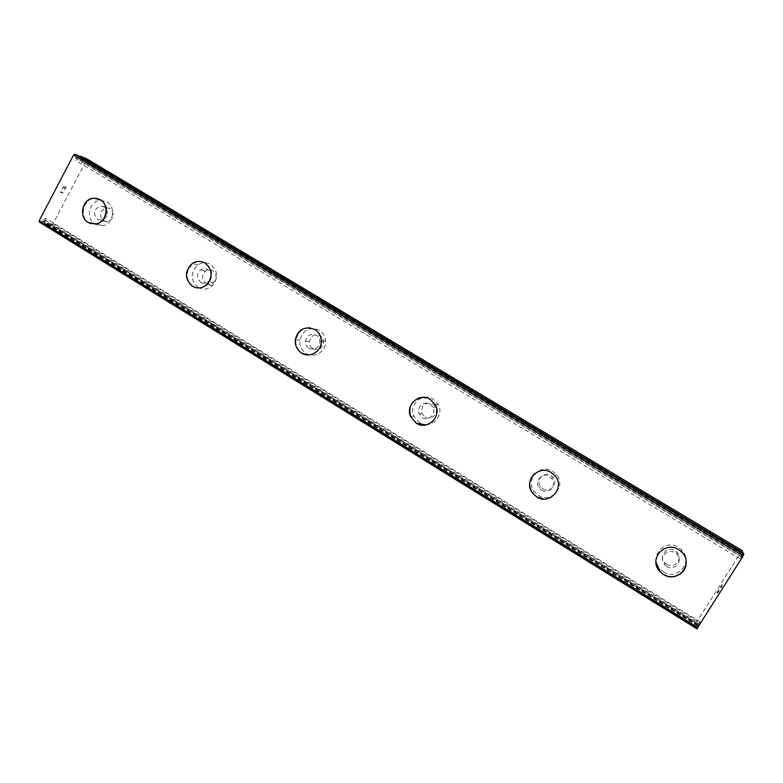 <?xml version="1.0" encoding="UTF-8"?>
<svg xmlns="http://www.w3.org/2000/svg" width="783" height="783" viewBox="0 0 783 783"><rect width="100%" height="100%" fill="white"/><g stroke="black" fill="none" stroke-linecap="round" stroke-linejoin="round"><path stroke-width="0.59" stroke-dasharray="3.92 2.94" d="M696.89 628.798L700.012 621.908L698.71 623.591L45.062 220.092L44.514 223.361L51.286 225.064L53.097 223.644L86.257 160.535L86.238 158.518M39.365 222.078L41.215 222.284L45.375 218.114L45.062 220.092M742.754 553.356L739.955 558.69L741.335 556.889L75.765 158.205L76.391 154.77M79.259 156.483L75.452 160.3L75.765 158.205M103.513 221.08L107.682 221.873C114.152 218.486 114.974 214.053 110.168 208.552L106.41 207.72C99.627 210.881 98.658 215.335 103.513 221.08M97.621 219.426L101.829 220.219C108.357 216.803 109.189 212.32 104.345 206.761L100.547 205.929C93.696 209.12 92.727 213.622 97.621 219.426M97.944 198.647L100.293 199.714C109.806 204.813 106.733 222.274 96.064 223.879L91.063 223.723M205.772 283.397C208.503 284.865 211.116 284.591 213.602 282.575C217.136 278.21 216.842 274.236 212.731 270.673C210.255 269.323 207.828 269.45 205.44 271.075C201.368 275.401 201.476 279.511 205.772 283.397M200.839 282.379C203.609 283.857 206.242 283.583 208.758 281.547C212.32 277.123 212.027 273.11 207.877 269.518C205.371 268.148 202.914 268.285 200.507 269.92C196.406 274.295 196.513 278.445 200.839 282.379M201.867 261.767L205.068 263.108C212.399 269.362 213.054 276.468 207.015 284.435C203.893 287.322 200.321 288.438 196.298 287.762M312.838 348.641C318.789 350.745 322.4 348.572 323.663 342.122C323.565 339.333 322.381 337.199 320.13 335.721C314.541 333.636 310.949 335.584 309.354 341.554C309.197 344.618 310.362 346.986 312.838 348.641M308.972 348.318C314.991 350.441 318.632 348.249 319.904 341.721C319.807 338.902 318.622 336.749 316.342 335.251C310.694 333.147 307.073 335.114 305.448 341.153C305.301 344.256 306.476 346.644 308.972 348.318M310.156 327.862L314.893 329.555C318.847 332.119 320.991 335.838 321.314 340.703C320.629 349.688 315.98 354.425 307.376 354.905M425.061 417.036C431.11 421.146 439.204 413.463 435.583 407.033L432.705 403.911C424.64 401.933 421.078 405.124 422.008 413.502L425.061 417.036M422.38 417.476C428.487 421.636 436.679 413.864 433.009 407.356L430.102 404.204C424.161 400.201 416.135 407.424 419.287 413.904L422.38 417.476M422.066 397.373L430.161 399.301L435.25 404.694C438.754 414.647 435.642 421.401 425.923 424.944M542.834 488.807C549.862 493.574 558.592 483.865 553.052 477.415L550.86 475.477C543.96 470.837 535.318 480.116 540.456 486.605L542.834 488.807M541.445 490.089C548.55 494.905 557.379 485.088 551.78 478.57L549.558 476.602C542.58 471.914 533.849 481.3 539.047 487.858L541.445 490.089M534.535 473.774C539.771 469.82 545.35 469.418 551.271 472.58L555.127 475.937C563.065 484.931 555.294 500.249 543.461 499.006M666.578 564.22C674.349 569.456 683.549 558.543 676.776 552.084L675.005 550.664C667.331 545.545 658.2 556.096 664.64 562.615L666.578 564.22M666.617 566.432C674.486 571.727 683.794 560.697 676.943 554.158L675.152 552.72C667.38 547.532 658.141 558.201 664.659 564.807L666.617 566.432M655.909 561.773C655.224 550.782 669.083 543.363 678.685 549.666L681.797 552.132C685.154 555.705 686.564 559.845 686.035 564.543M663.309 571.747C677.354 581.25 693.973 561.372 681.543 549.803L678.479 547.376C664.728 538.234 648.363 556.958 659.717 568.722L663.309 571.747M663.318 574.066C677.53 583.697 694.345 563.584 681.768 551.868L678.665 549.412C664.747 540.153 648.197 559.091 659.678 571.013L663.318 574.066M538.293 495.326C551.017 503.978 566.784 486.214 556.527 474.664L552.72 471.346C540.397 463.105 524.943 479.48 533.908 491.176L538.293 495.326M536.844 496.696C549.705 505.456 565.649 487.476 555.284 475.8L551.438 472.433C538.958 464.094 523.338 480.664 532.401 492.497L536.844 496.696M419.375 422.624C430.356 430.121 445.018 415.92 438.147 404.351L433.116 399.027C422.654 392.029 408.511 404.498 413.776 415.979L419.375 422.624M416.605 423.133C427.694 430.719 442.522 416.36 435.573 404.654L430.493 399.261C419.923 392.185 405.623 404.801 410.938 416.409L416.605 423.133M306.114 353.387C314.306 358.888 326.325 351.391 325.552 341.173C325.239 336.367 323.115 332.697 319.21 330.162C309.432 326.442 303.001 329.77 299.918 340.165C299.458 345.871 301.524 350.275 306.114 353.387M302.15 353.113C310.43 358.673 322.567 351.087 321.793 340.762C321.461 335.897 319.327 332.188 315.383 329.623C305.507 325.865 299.008 329.232 295.886 339.744C295.426 345.509 297.511 349.962 302.15 353.113M198.119 287.371C203.218 290.082 208.024 289.485 212.545 285.57C218.516 277.711 217.87 270.683 210.617 264.497C206.35 262.158 202.112 262.305 197.913 264.948C190.24 272.68 190.298 280.148 198.119 287.371M193.068 286.382C198.216 289.123 203.071 288.516 207.642 284.562C213.671 276.614 213.015 269.509 205.694 263.264C201.378 260.896 197.11 261.042 192.872 263.724C185.111 271.535 185.179 279.091 193.068 286.382M95.017 224.339L102.769 225.71C113.329 224.124 116.364 206.878 106.958 201.828L100.498 200.321C89.272 200.693 85.112 218.976 95.017 224.339M88.998 222.715L96.818 224.085C107.477 222.489 110.54 205.048 101.046 199.959L94.528 198.432C83.194 198.813 78.995 217.282 88.998 222.715M717.531 593.289L719.185 590.656L717.531 593.289M717.424 592.858L718.324 591.429L717.414 592.848M718.314 591.361L717.404 592.79L718.305 591.351M717.297 592.359L718.951 589.746L717.287 592.349M718.931 589.668L717.071 592.623L717.336 593.7L719.215 590.734L717.326 593.7L717.062 592.623L718.921 589.668M721.133 587.681L721.75 586.692L721.123 587.681M721.76 586.702L722.053 586.154L721.75 586.692M722.112 585.547L721.603 586.075L722.102 585.537M721.603 586.075L720.497 587.289L721.593 586.066M720.497 587.289L722.259 584.5L720.487 587.279M722.239 584.431L720.027 587.935L722.083 585.753L721.133 587.593L722.073 585.753L720.017 587.935L722.229 584.421M742.059 550.478L697.222 621.066L696.146 623.307L696.576 626.42L44.445 223.086M743.615 553.875L741.335 556.889M696.743 626.253L698.71 623.591M63.57 186.599L64.607 186.931L63.57 186.599L62.317 189.006L63.57 186.599M64.607 186.931L63.922 188.243L64.617 186.941M64.098 188.292L64.783 186.99L64.108 188.302M65.831 187.323L64.578 189.721L65.831 187.323M64.744 189.77L66.163 187.068L63.56 186.227L62.131 188.948L63.56 186.237L66.173 187.068L64.754 189.77M61.143 191.659L60.428 192.207L61.152 191.659M60.389 192.275L63.012 193.088L60.399 192.275M60.898 192.07L63.178 192.775L60.898 192.07M44.514 223.361L696.567 626.4L44.514 223.361M740.757 551.995L86.257 160.535M697.222 621.066L53.097 223.644M741.11 556.38L77.233 158.753M698.818 624.296L43.525 219.7M696.146 623.307L51.286 225.064M742.196 554.589L78.192 157.217M741.941 555.069L77.86 157.559M742.167 555.578L76.391 157.011M742.46 555.186L76.47 156.561M743.429 554.061L76.44 155.063M696.801 628.103L40.873 222.45M696.939 627.741L41.215 222.284M697.741 626.077L42.576 221.237M698.005 625.588L42.908 220.884M697.898 624.883L44.445 221.276M697.624 625.245L44.377 221.697M107.682 221.873L101.829 220.219M213.602 282.575L208.758 281.547M323.663 342.122L319.904 341.721M435.583 407.033L433.009 407.356M553.052 477.415L551.78 478.57M676.776 552.084L676.943 554.158M681.543 549.803L681.768 551.868M556.527 474.664L555.284 475.8M438.147 404.351L435.573 404.654M325.552 341.173L321.793 340.762M212.545 285.57L207.642 284.562M102.769 225.71L96.818 224.085M100.498 200.321L94.528 198.432M197.913 264.948L192.872 263.724M299.918 340.165L295.886 339.744M413.776 415.979L410.938 416.409M533.908 491.176L532.401 492.497M659.717 568.722L659.678 571.013M664.64 562.615L664.659 564.807M540.456 486.605L539.047 487.858M422.008 413.502L419.287 413.904M309.354 341.554L305.448 341.153M205.44 271.075L200.507 269.92M106.41 207.72L100.547 205.929M739.955 558.69L75.452 160.3M700.012 621.908L45.375 218.114"/><path stroke-width="1.17" d="M91.063 223.723L88.234 222.499C78.222 217.077 82.421 198.579 93.764 198.187L97.944 198.647M100.283 199.714C109.786 204.813 106.723 222.274 96.045 223.879L88.215 222.499C78.202 217.067 82.401 198.569 93.754 198.187L100.283 199.714M196.298 287.762L192.432 286.255C184.534 278.954 184.465 271.388 192.227 263.568C195.241 261.571 198.451 260.974 201.867 261.767M205.048 263.108C212.389 269.362 213.045 276.468 207.006 284.435C202.435 288.398 197.57 289.005 192.412 286.255C184.514 278.944 184.445 271.388 192.217 263.558C196.455 260.886 200.742 260.729 205.048 263.108M307.376 354.905L301.641 353.074C297.002 349.923 294.917 345.46 295.377 339.685C297.207 331.532 302.13 327.588 310.156 327.862M314.883 329.555C318.838 332.119 320.981 335.838 321.304 340.703C322.087 351.048 309.921 358.653 301.631 353.074C296.992 349.923 294.907 345.46 295.367 339.685C298.489 329.163 304.998 325.787 314.883 329.555M425.923 424.944L416.253 423.202L410.576 416.468C408.149 406.171 411.975 399.81 422.066 397.373M430.151 399.301L435.24 404.694C442.199 416.409 427.352 430.797 416.243 423.202L410.576 416.468C405.251 404.84 419.561 392.205 430.151 399.301M543.461 499.006L536.658 496.872L532.205 492.664C528.173 485.675 528.946 479.382 534.535 473.774M551.261 472.58L555.118 475.947C565.512 487.643 549.529 505.642 536.658 496.872L532.205 492.664C523.132 480.811 538.773 464.221 551.261 472.58M686.035 564.543C684.998 574.595 672.059 580.134 663.318 574.36L659.668 571.296L655.909 561.773M678.685 549.676L681.797 552.132C694.394 563.868 677.549 584.01 663.318 574.37L659.668 571.306C648.167 559.375 664.757 540.397 678.685 549.676M742.754 553.356L742.059 550.478L86.238 158.518L79.846 156.081L79.259 156.483M743.625 553.875L76.352 154.75L74.914 154.202L73.553 155.054L39.15 220.747L39.365 222.078L696.89 628.798L743.184 555.891L743.625 553.875L76.352 154.75M743.85 554.374L74.914 154.202M743.184 555.891L73.553 155.054M697.722 627.937L39.15 220.747M743.067 552.671L79.846 156.081M742.94 553.004L79.514 156.228"/></g></svg>
